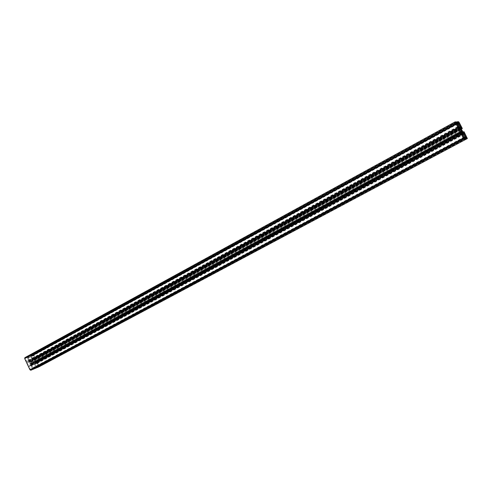 <?xml version="1.0" encoding="UTF-8"?>
<svg xmlns="http://www.w3.org/2000/svg" width="492" height="492" viewBox="0 0 492 492"><rect width="100%" height="100%" fill="white"/><g stroke="black" fill="none" stroke-linecap="round" stroke-linejoin="round"><path stroke-width="0.37" stroke-dasharray="2.46 1.84" d="M36.543 367.186L38.487 366.38L37.281 363.348L35.006 363.951L36.543 367.186L466.127 137.908M26.869 363.034L27.946 365.328L28.702 365.021L29.2 365.667L30.928 364.959L31.076 364.24L29.815 361.565L29.145 361.171L27.411 361.872L27.595 362.647L458.587 128.965M458.526 128.849L26.826 362.955M458.526 128.123L29.145 361.171M458.679 129.089L29.815 361.565M460.85 132.569L31.076 364.24M461.834 132.938L30.928 364.959M460.211 132.09L27.946 365.328M460.155 131.973L27.909 365.248M31.07 365.568L29.083 366.38L30.301 369.455L32.62 368.822L31.07 365.568L461.422 134.107M32.724 359.08L34.68 358.293L33.474 355.273L31.187 355.851L32.724 359.08L460.383 126.899M27.232 357.407L25.233 358.201L26.445 361.263L28.776 360.661L27.232 357.407L455.635 123.018M32.853 362.586L32.343 361.011L30.67 361.331L31.457 363.613L33.13 363.287L32.853 362.586L461.447 131.29M34.305 368.287L35.658 368.121L35.172 367.094L35.578 366.663L34.471 364.308L33.807 363.914L31.875 364.707L31.728 365.427L32.847 367.795L33.462 367.807L34.009 368.809L34.274 368.299L465.094 138.326L34.274 368.299M33.948 368.834L465.297 138.713L34.009 368.809M462.517 133.824L31.728 365.427M462.289 133.049L31.875 364.707M462.375 133.344L33.807 363.914M462.714 134.199L34.471 364.308M35.203 366.915L464.589 137.36L35.203 366.915M466.004 138.615L35.658 368.121M465.979 138.615L35.596 368.145M459.177 127.243L32.066 359.209L30.959 356.854L30.344 356.841L29.877 355.71L32.989 354.486L33.813 354.978L35.799 359.338L35.061 359.634L34.569 358.994L32.866 359.677L32.724 360.396L33.979 363.053L34.637 363.44L36.34 362.745L36.156 361.983L36.998 361.737L39.009 365.999L38.899 366.86M460.272 127.539L31.925 359.923L32.066 359.209M459.448 127.606L31.925 359.923M458.882 126.862L29.317 360.31L29.987 360.704M24.883 357.678L28.136 356.491L28.622 357.518L28.21 357.948L29.317 360.31M28.591 357.696L457.185 123.603L28.591 357.696M36.156 361.983L462.911 132.133L36.156 361.983M463.39 132.766L34.637 363.44M462.831 132.028L33.979 363.053M460.949 128.424L32.724 360.396M460.727 127.656L32.866 359.677M35.799 359.338L461.287 129.076L35.799 359.338M29.877 355.71L456.637 122.121L29.877 355.71M38.487 366.38L466.933 137.791L38.474 366.38M465.85 137.545L36.217 366.995M463.944 133.898L34.95 364.308M35.006 363.951L463.827 133.51L35.018 363.945M463.907 133.812L36.955 363.151M464.116 134.211L37.281 363.348M466.029 137.828L38.548 366.023M458.716 129.138L27.023 363.127M458.79 128.627L27.62 362.469M458.446 127.963L27.392 361.977M27.411 361.872L458.409 127.846L27.417 361.872M461.109 133.018L29.2 365.667M461.022 132.908L29.102 365.611M460.678 132.243L28.874 365.119M460.53 132.053L28.702 365.021M460.1 131.794L27.939 365.076M459.811 131.112L27.859 364.523M459.134 129.808L27.411 363.563M461.342 133.799L29.096 366.374L461.342 133.799M461.631 134.513L31.402 365.765M463.575 138.178L32.675 368.465M32.62 368.822L464.497 138.135L32.607 368.828M463.673 138.252L30.639 369.646M463.39 137.883L30.301 369.455M461.465 134.187L29.028 366.737M34.68 358.293L461.213 126.838L34.668 358.299M460.106 126.53L32.392 358.883M458.206 122.895L31.131 356.202M31.187 355.851L458.089 122.514L31.199 355.845M458.193 122.871L33.148 355.076M458.403 123.277L33.474 355.273M460.334 126.875L34.735 357.942M455.524 122.662L25.246 358.194L455.531 122.656M455.85 123.43L27.564 357.61M457.806 127.071L28.837 360.304M28.776 360.661L458.71 127.034L28.764 360.667M457.855 127.102L26.783 361.46M457.572 126.727L26.445 361.263M455.647 123.037L25.172 358.551M461.404 131.143L32.798 362.499M461.822 131.592L33.173 362.776M462.16 131.61L33.228 362.893M33.075 363.287L462.394 131.911L33.155 363.25M462.123 131.555L32.749 363.096M461.883 131.641L32.675 363.108L461.877 131.635M31.943 363.428L461.625 131.678L32.005 363.379M31.789 363.809L461.853 131.967L31.875 363.772M461.576 131.604L31.457 363.613M461.49 131.444L31.402 363.496M461.379 131.069L31.47 363.151M461.318 130.94L31.439 363.047M460.666 129.685L31.002 362.124M460.592 129.556L30.947 362.032M460.321 129.199L30.627 361.848M460.235 129.039L30.572 361.725M460.125 128.658L30.639 361.374M460.131 128.67L30.725 361.337M460.26 129.107L31.045 361.528M460.278 129.138L31.125 361.515L460.284 129.144M460.34 129.23L31.796 361.245M460.776 128.978L31.857 361.202M460.672 128.609L31.925 360.851M460.672 128.621L32.011 360.821M460.389 129.291L32.343 361.011M460.5 129.439L32.398 361.128M460.697 129.759L32.331 361.479M460.752 129.894L32.361 361.577M465.217 138.56L34.04 368.637M464.565 137.317L33.462 367.807M464.423 137.133L33.296 367.708M464.276 137.151L32.946 367.856M464.196 137.04L32.847 367.795M464.559 137.299L35.578 366.663M35.565 366.768L465.364 137.004L35.559 366.768M464.682 137.539L35.172 367.094M465.85 138.443L35.442 368.053M465.555 138.19L34.993 367.998M457.24 123.713L30.344 356.841M457.345 123.916L30.51 356.94M457.376 123.972L30.861 356.798M457.437 124.095L30.959 356.854M457.203 123.652L28.21 357.948M457.173 123.535L28.229 357.838L457.173 123.535M457.271 123.332L28.622 357.518M456.545 121.936L28.136 356.491M456.459 121.825L28.038 356.436M467.074 137.576L39.009 365.999M464.061 131.801L36.998 361.737M463.981 131.69L36.9 361.682M463.027 132.293L36.131 362.155M463.79 132.717L36.359 362.641M464.104 132.686L36.334 362.745L464.104 132.686M460.807 127.945L34.569 358.994M460.85 128.074L34.668 359.055M461.127 128.763L34.895 359.535M461.232 128.965L35.061 359.634M462.289 128.406L35.818 359.228M459.282 122.643L33.813 354.978M458.581 121.721L32.989 354.486M456.693 122.225L29.858 355.814M462.431 131.942L33.13 363.287M462.037 131.696L32.441 363.33M461.607 131.647L31.968 363.385M461.89 131.997L31.845 363.816M460.125 128.621L30.67 361.331M460.512 128.879L31.359 361.294M460.352 129.242L31.832 361.239M460.672 128.578L31.955 360.814"/><path stroke-width="0.74" d="M466.127 137.908L466.933 137.791L464.922 133.781L463.827 133.51L466.127 137.908M458.581 128.965L461.109 133.018L461.834 132.938L461.613 132.163L459.719 128.529L459.147 127.785L458.409 127.846L458.587 128.965M459.147 127.785L458.526 128.123M459.719 128.529L458.679 129.089M461.613 132.163L460.85 132.569M462.179 133.701L461.342 133.799L463.39 137.883L464.497 138.135L462.462 134.07L462.179 133.701L461.422 134.107M460.383 126.899L461.213 126.838L459.208 122.834L458.089 122.514L460.383 126.899M456.392 122.606L455.531 122.656L457.572 126.727L458.71 127.034L456.392 122.606L455.635 123.018M461.963 131.013L460.709 128.609L460.469 129.039L460.125 128.621L461.576 131.604L462.431 131.942L462.32 131.524L461.963 131.013L461.447 131.29M465.272 138.234L466.004 138.615L463.661 133.689L463.101 132.957L462.289 133.049L464.196 137.04L465.272 138.234M463.101 132.957L462.375 133.344M463.661 133.689L462.714 134.199M465.217 137.022L464.589 137.36L465.217 137.022M460.051 126.77L460.272 127.539L459.448 127.606L456.545 121.936L455.082 121.899L463.323 138.098L464.03 139.021L467.357 138.535L464.061 131.801L463.673 131.721L464.104 132.686L463.39 132.766L460.949 128.424L460.727 127.656L461.447 127.594L462.289 128.406L459.282 122.643L458.581 121.721L457.252 121.788L460.051 126.77L459.177 127.243M38.899 366.86L30.799 370.248L29.963 369.763L24.698 358.576L24.84 357.69L455.063 121.911M38.862 366.878L467.369 138.535L38.837 366.891M462.32 128.517L461.287 129.076L462.326 128.517M457.252 121.788L456.637 122.121L457.246 121.788M464.645 133.418L463.907 133.812M464.922 133.781L464.116 134.211M466.816 137.409L466.029 137.828M462.462 134.07L461.631 134.513M464.38 137.748L463.575 138.178M458.925 122.471L458.193 122.871M459.208 122.834L458.403 123.277M461.096 126.456L460.334 126.875M456.674 122.982L455.85 123.43M458.593 126.647L457.806 127.071M461.89 130.884L461.404 131.143M462.234 131.364L461.822 131.592M460.758 129.002L460.34 129.23M460.986 128.972L460.389 129.291M461.066 129.132L460.5 129.439M461.176 129.501L460.697 129.759M461.238 129.63L460.752 129.894M465.334 136.887L464.559 137.299M465.278 137.219L464.682 137.539M458.009 123.289L457.24 123.713M458.15 123.474L457.345 123.916M458.298 123.467L457.376 123.972M458.384 123.578L457.437 124.095M455.371 122.859L24.698 358.576M463.323 138.098L29.963 369.763M464.03 139.021L30.799 370.248M463.728 131.917L463.027 132.293M461.447 127.594L460.807 127.945M461.533 127.705L460.85 128.074M461.871 128.363L461.127 128.763M462.013 128.547L461.232 128.965M457.283 121.899L456.693 122.225M460.776 129.015L460.352 129.242M455.075 121.899L24.84 357.69"/></g></svg>
